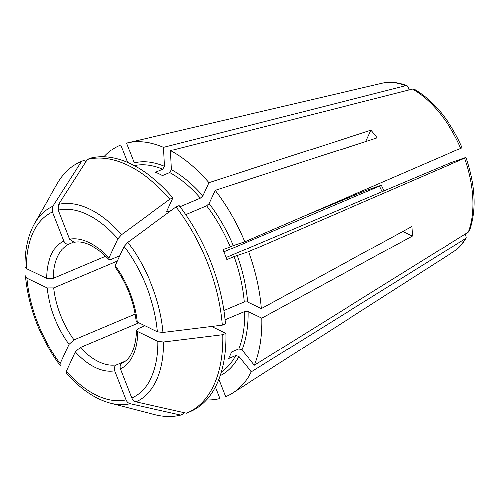 <?xml version="1.0" encoding="UTF-8"?>
<svg xmlns="http://www.w3.org/2000/svg" width="499" height="499" viewBox="0 0 499 499"><rect width="100%" height="100%" fill="white"/><g stroke="black" fill="none" stroke-linecap="round" stroke-linejoin="round"><path stroke-width="0.75" d="M167.003 210.746A112.649 63.803 67.1 0 1 167.951 211.832L166.822 211.85L166.828 211.121L172.922 197.916L169.803 199.232A276119.211 104368.95 140.8 0 0 121.55 234.617L117.833 238.747L108.932 258.027L108.925 259.505L111.177 259.449L119.716 255.844M74.289 242.227L69.648 239.127A69.96 39.627 67.1 0 1 108.932 258.027M52.925 206.255A106.218 60.161 67.1 0 0 34.493 223.496L57.136 183.9A136.364 77.239 67.1 0 1 81.019 161.67A136.364 77.239 67.1 0 1 81.587 161.439A276119.211 227304.455 71.9 0 0 52.925 206.255L52.545 211.988L63.891 241.011C65.169 243.549 66.947 244.516 69.218 243.917L73.247 242.215M34.493 223.496C27.938 235.166 24.757 249.668 24.95 267.015L26.372 268.68L46.619 278.423A69.96 39.627 67.1 0 1 63.891 241.011M105.732 256.268L53.312 278.392L46.619 278.423M381.336 185.285L365.574 190.674L303.816 216.21M380.562 185.478C381.847 185.079 381.504 185.304 379.527 186.158A65.219 36.938 -112.9 0 0 382.172 191.685M61.003 365.792L60.117 365.387L60.223 363.565L69.118 344.285L74.077 339.825A65.219 36.938 67.1 0 1 53.792 287.935L47.106 287.967L26.859 278.224L25.449 276.664L25.773 275.673M465.542 233.831L466.272 237.661L465.324 238.672L251.346 371.874L238.853 356.542L235.665 355.6A112.649 63.803 67.1 0 1 221.313 372.017M130.114 403.703A106.218 60.161 67.1 0 1 110.316 403.142L154.478 414.538A136.364 77.239 67.1 0 0 180.738 415.056A276119.211 227304.455 -108.1 0 1 130.114 403.703C128.243 403.204 126.871 401.926 125.991 399.867L114.645 370.851C113.859 368.1 114.483 366.116 116.517 364.9A65.219 36.938 67.1 0 1 80.32 347.485L75.361 351.945L66.461 371.225L66.392 373.09M469.459 230.725L468.368 232.072L254.39 365.28L241.896 349.949L238.709 349.001L231.505 352.045A112.649 63.803 -112.9 0 1 228.461 358.638L235.665 355.6M226.053 257.578L449.674 163.198L465.187 157.778C466.39 157.403 466.203 157.559 464.625 158.258L248.639 251.689A136.364 77.239 67.1 0 1 261.395 308.582L247.523 301.907L244.179 301.926L223.864 310.503M402.805 231.43L412.361 236.027A104.703 59.3 67.1 0 0 411.875 226.484L261.395 308.582M412.361 236.027L261.875 318.125A136.364 77.239 67.1 0 1 254.39 365.28M144.891 325.71L138.186 328.542L136.589 330.207L137.674 331.548L157.921 341.291L163.51 341.946A276119.217 122935.505 177.1 0 0 222.741 334.642A136.364 77.239 67.1 0 1 187.069 412.935A136.364 77.239 67.1 0 1 186.495 413.172A276119.205 227304.455 -108.1 0 1 135.871 401.82C134 401.321 132.628 400.042 131.748 397.984L120.402 368.961C119.617 366.216 120.24 364.233 122.274 363.016L122.093 363.097C130.75 359.268 135.56 348.283 136.533 330.151M365.692 141.504L370.95 130.114L208.938 182.715L202.844 195.92L200.361 198.153L180.052 206.723M167.951 211.832L171.151 210.478M370.95 130.114A104.703 59.3 67.1 0 1 377.194 137.774L215.181 190.375A136.364 77.239 67.1 0 1 244.753 241.759L233.226 245.533L222.941 249.749A112.649 63.803 -112.9 0 1 226.827 259.68L234.031 256.642A112.649 63.803 67.1 0 1 244.179 301.926M308.912 100.374A104.703 59.3 67.1 0 1 308.993 100.355A104.703 59.3 67.1 0 1 309.068 100.336L127.27 142.845A136.364 77.239 67.1 0 1 163.541 147.267L164.508 166.373L162.811 169.255L155.613 172.298A112.649 63.803 -112.9 0 1 162.537 175.629L169.741 172.592A112.649 63.803 67.1 0 1 200.361 198.153M223.826 251.87L379.527 186.158M248.639 251.689L234.031 256.642M465.187 157.778L465.972 157.584M408.918 89.988L408.849 88.647L407.153 85.853L405.537 85.753L163.541 147.267M222.261 325.099A136.364 77.239 67.1 0 0 176.047 206.892L179.166 205.576A136.364 77.239 67.1 0 1 225.38 323.782L222.261 325.099A276119.217 122935.505 177.1 0 1 163.023 332.403L157.435 331.748L137.188 322.005L136.108 320.77M185.765 214.607L206.605 205.806A112.649 63.803 67.1 0 1 230.145 246.712M215.181 190.375L209.081 203.58L206.605 205.806M461.307 147.847C462.511 147.467 462.324 147.629 460.745 148.328L244.753 241.759M414.345 89.321L412.467 89.084L170.465 150.604A136.364 77.239 67.1 0 1 208.938 182.715M164.508 166.373A115.02 65.144 67.1 0 0 134.25 162.917L126.478 143.038A136.364 77.239 67.1 0 1 127.27 142.845M170.465 150.604L171.431 169.71L169.741 172.592M103.873 156.842A136.364 77.239 67.1 0 1 120.721 144.922L127.594 162.499M251.346 371.874A136.364 77.239 67.1 0 1 232.827 392.931A136.364 77.239 67.1 0 1 225.629 396.655L218.843 379.302M215.362 387.012L219.872 398.539A136.364 77.239 67.1 0 1 206.467 399.93M225.018 319.759L244.666 311.47A112.649 63.803 67.1 0 1 238.709 349.001M261.875 318.125L248.009 311.451L244.666 311.47M53.792 287.935L117.271 261.139M176.047 206.892A276119.217 104368.95 140.8 0 0 127.788 242.277L124.07 246.406L115.175 265.686A69.96 39.627 67.1 0 1 137.188 322.005M169.803 199.232A136.364 77.239 67.1 0 0 87.35 159.549A276119.211 227304.455 71.9 0 0 58.682 204.372L58.302 210.104L69.648 239.127M87.35 159.549L90.469 158.233A136.364 77.239 67.1 0 1 172.922 197.916M85.572 162.331L84.705 160.123A136.364 77.239 67.1 0 0 84.138 160.354L81.019 161.67M81.587 161.439L84.705 160.123M183.364 412.467L183.857 413.74L180.738 415.056M211.994 326.652L225.86 333.326A136.364 77.239 67.1 0 1 190.188 411.619L187.069 412.935M222.741 334.642L225.86 333.326M116.517 364.9L124.931 361.351M74.077 339.825L135.104 314.071M80.32 347.485L138.822 322.791M115.119 267.108L115.175 265.686M26.372 268.68A101.079 57.254 67.1 0 1 52.545 211.988M53.312 278.392A65.219 36.938 67.1 0 1 69.218 243.917M69.118 344.285A69.96 39.627 67.1 0 1 47.106 287.967M114.645 370.851A69.96 39.627 67.1 0 1 75.361 351.945M464.625 158.258A91.941 52.077 67.1 0 1 468.368 232.072M212.268 326.327A112.649 63.803 67.1 0 1 212.268 326.783M137.674 331.548A69.96 39.627 67.1 0 1 120.402 368.961M238.853 356.542A115.02 65.144 67.1 0 1 220.146 375.716M134.225 165.68A112.649 63.803 67.1 0 1 162.811 169.255M209.081 203.58A115.02 65.144 67.1 0 1 233.226 245.533M412.467 89.084A91.941 52.077 67.1 0 1 460.745 148.328M237.112 255.463A115.02 65.144 67.1 0 1 247.523 301.907M407.134 85.816C398.296 82.304 389.987 81.443 382.209 83.233A91.941 52.077 67.1 0 1 405.537 85.753M171.431 169.71A115.02 65.144 67.1 0 1 202.844 195.92M465.324 238.672A91.941 52.077 67.1 0 1 453.379 251.852L232.827 392.931M248.009 311.451A115.02 65.144 67.1 0 1 241.896 349.949M60.223 363.565A101.079 57.254 67.1 0 1 26.859 278.224M125.991 399.867A101.079 57.254 67.1 0 1 66.461 371.225M157.921 341.291A101.079 57.254 67.1 0 1 131.748 397.984M163.51 341.946A106.218 60.161 67.1 0 1 135.871 401.82M124.07 246.406A101.079 57.254 67.1 0 1 157.435 331.748M127.788 242.277A106.218 60.161 67.1 0 1 163.023 332.403M58.302 210.104A101.079 57.254 67.1 0 1 117.833 238.747M58.682 204.372A106.218 60.161 67.1 0 1 121.55 234.617M108.919 259.586C95.546 246.013 83.994 240.231 74.27 242.24M381.361 185.21L384.062 190.892M462.105 147.598C449.973 120.378 434.068 100.948 414.388 89.309M466.278 237.699C462.872 243.805 458.569 248.521 453.379 251.852M469.503 230.706C476.707 210.154 475.547 185.79 466.022 157.615M25.443 276.683C28.761 308.968 40.313 338.534 60.092 365.374M66.398 373.115C80.401 389.002 95.041 399.013 110.316 403.142M115.038 267.096C126.74 283.513 133.744 301.427 136.059 320.832M382.209 83.233L308.993 100.355"/></g></svg>
